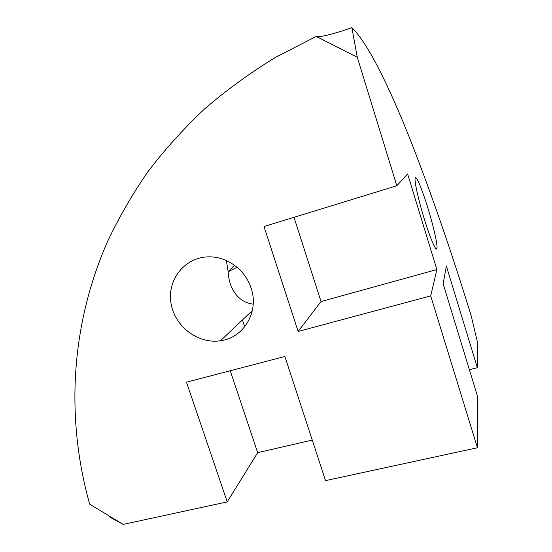 <?xml version="1.0" encoding="UTF-8"?>
<svg xmlns="http://www.w3.org/2000/svg" width="552" height="552" viewBox="0 0 552 552"><rect width="100%" height="100%" fill="white"/><g stroke="black" fill="none" stroke-linecap="round" stroke-linejoin="round"><path stroke-width="0.83" d="M123.186 524.4L227.238 501.892L186.472 382.177L284.88 356.488L325.542 480.619L477.439 447.762L430.712 295.9L298.121 331.462L264.015 226.52L396.826 185.762L357.275 57.222L316.234 36.446L275.524 57.353C249.918 73.036 226.168 90.307 204.274 109.179C183.492 128.823 164.731 149.633 147.998 171.617C132.432 194.131 118.956 217.412 107.571 241.459C70.249 326.411 65.812 419.023 89.659 504.176L123.186 524.4L109.793 517.107L109.42 516.099M251.056 287.971C259.433 311.652 243.756 337.914 220.483 340.743C197.775 344.331 174.073 325.935 170.879 302.496C167.256 279.091 185.437 256.777 209.063 256.852C227.189 256.528 245.371 269.935 251.056 287.971M477.439 447.762L477.383 395.867L443.132 283.838L446.375 266.064L477.356 367.736L477.328 341.626L471.201 315.806C450.984 250.291 430.519 191.192 409.798 138.511C389.312 87.319 368.563 43.994 351.872 27.6L357.275 57.222M477.356 367.736L469.372 369.661M312.26 440.068L257.667 452.668L227.238 501.892M316.234 36.446C319.049 37.695 335.747 33.499 351.872 27.6M396.826 185.762L407.617 173.935L436.88 269.555L430.712 295.9M428.131 208.863C433.486 226.327 437.626 244.529 436.977 248.248C436.48 252.471 430.933 240.217 424.943 221.104C418.94 202.039 414.373 181.987 415.104 178.399C415.718 173.825 422.232 189.35 428.131 208.863M234.455 265.222L228.176 271.757C228.404 277.352 229.549 282.52 231.612 287.254C236.208 297.211 243.404 302.841 253.209 304.152M226.355 260.544L228.176 271.757L237.056 267.265M257.667 452.668L230.246 370.751M298.121 331.462L321.036 301.544L293.995 217.315M436.88 269.555L321.036 301.544M252.333 310.59L220.483 340.743M435.776 248.593L436.977 248.248M242.445 319.953L244.708 326.791"/></g></svg>
